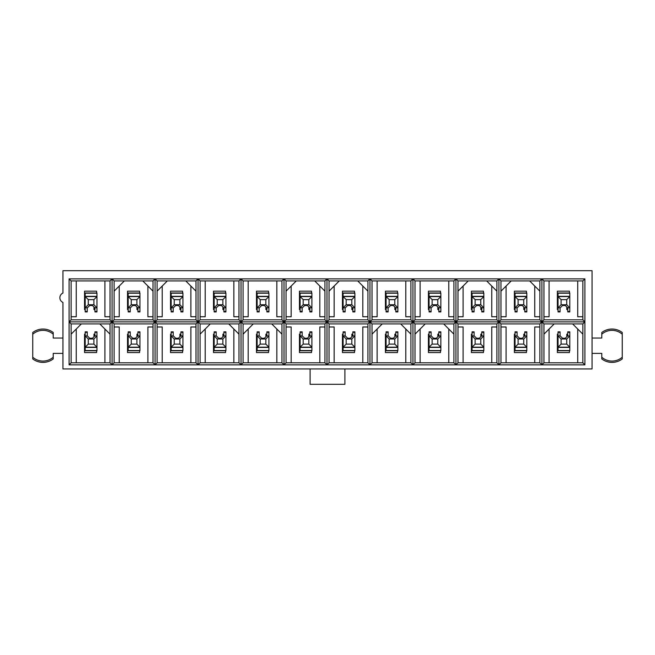 <?xml version="1.0" encoding="UTF-8"?>
<svg xmlns="http://www.w3.org/2000/svg" width="655" height="655" viewBox="0 0 655 655"><rect width="100%" height="100%" fill="white"/><g stroke="black" fill="none" stroke-linecap="round" stroke-linejoin="round"><path stroke-width="0.98" d="M582.844 362.805L582.852 323.914L543.961 323.914L543.961 362.805L582.852 362.805M558.027 334.148L557.364 334.148L557.364 352.57L569.441 352.57L569.441 350.761M567.754 334.148L566.78 334.148L566.78 336.752M549.07 362.805L549.07 329.031M577.726 362.805L577.726 329.031M529.633 280.93L500.977 280.93L500.977 319.82L539.867 319.82L539.867 291.164L529.633 280.93L539.867 280.93L539.867 291.164M526.456 292.981L526.456 291.164L514.38 291.164L514.38 309.586L515.043 309.586M523.795 306.99L523.795 309.586L524.77 309.586M500.977 316.75L506.086 316.75L506.086 286.055M539.867 316.75L534.742 316.75L534.742 286.055M486.649 280.93L457.992 280.93L457.992 319.82L496.883 319.82L496.883 291.164L486.649 280.93L496.883 280.93L496.883 291.164M483.472 292.981L483.472 291.164L471.395 291.164L471.395 309.586L472.058 309.586M480.811 306.99L480.811 309.586L481.785 309.586M457.992 316.75L463.101 316.75L463.101 286.055M496.883 316.75L491.758 316.75L491.758 286.055M415.008 334.148L415.008 362.805L453.899 362.805L453.899 334.148L443.664 323.914L415.008 323.914L415.008 334.148L425.242 323.914M429.074 334.148L428.411 334.148L428.411 352.57L440.488 352.57L440.488 350.761M438.801 334.148L437.827 334.148L437.827 336.752M420.125 362.805L420.125 329.031M448.773 362.805L448.773 329.031M372.024 334.148L372.024 362.805L410.914 362.805L410.914 334.148L400.68 323.914L372.024 323.914L372.024 334.148L382.258 323.914M386.09 334.148L385.427 334.148L385.427 352.57L397.503 352.57L397.503 350.761M395.816 334.148L394.842 334.148L394.842 336.752M405.789 362.805L405.789 329.031M377.133 362.805L377.133 329.031M357.695 280.93L339.274 280.93L329.039 291.164L329.039 319.82L367.93 319.82L367.93 291.164L357.695 280.93L367.93 280.93L367.93 291.164M324.945 280.93L286.047 280.93L286.047 319.82L324.937 319.82M311.534 292.981L311.534 291.164L299.458 291.164L299.458 309.586L300.121 309.586M308.873 306.99L308.873 309.586L309.848 309.586M324.937 316.75L319.82 316.75L319.82 286.055M286.055 316.75L291.164 316.75L291.164 286.055M243.07 334.148L243.07 362.805L281.961 362.805L281.961 334.148L271.727 323.914L243.07 323.914L243.07 334.148L253.305 323.914M257.137 334.148L256.473 334.148L256.473 352.57L268.55 352.57L268.55 350.761M266.863 334.148L265.889 334.148L265.889 336.752M276.836 362.805L276.836 329.031M248.188 362.805L248.188 329.031M228.742 323.914L210.32 323.914L200.086 334.148L200.086 362.805L238.977 362.805L238.977 334.148L228.742 323.914L238.977 323.914L238.977 334.148M195.992 319.82L195.992 280.93L167.336 280.93L157.102 291.164L157.102 319.82L195.992 319.82M182.581 292.981L182.581 291.164L170.505 291.164L170.505 309.586L171.168 309.586M179.92 306.99L179.92 309.586L180.895 309.586M157.102 316.75L162.219 316.75L162.219 286.055M195.992 316.75L190.875 316.75L190.875 286.055M142.774 280.93L114.117 280.93L114.117 319.82L153.008 319.82L153.008 291.164L142.774 280.93L153.008 280.93L153.008 291.164M139.597 292.981L139.597 291.164L127.52 291.164L127.52 309.586L128.184 309.586M136.936 306.99L136.936 309.586L137.91 309.586M114.117 316.75L119.235 316.75L119.235 286.055M153.008 316.75L147.891 316.75L147.891 286.055M71.133 334.148L71.133 362.805L110.024 362.805L110.024 334.148L99.789 323.914L71.133 323.914L71.133 334.148L81.367 323.914M85.199 334.148L84.536 334.148L84.536 352.57L96.612 352.57L96.612 350.761M94.926 334.148L93.952 334.148L93.952 336.752M76.25 362.805L76.25 329.031M104.906 362.805L104.906 329.031M592.054 353.389L601.781 353.389L601.781 358.94A16.883 16.883 0 0 0 622.25 358.94L622.25 332.494A16.883 16.883 0 0 0 601.781 332.494L601.781 338.046L592.054 338.046M344.898 368.945L592.054 368.945L592.054 270.695L62.945 270.695L62.945 293.047A5.117 5.117 0 0 0 62.945 302.43L62.945 368.945L344.898 368.945L344.898 384.305L310.102 384.305L310.102 368.945M62.945 338.046L53.219 338.046L53.219 332.494A16.883 16.883 0 0 0 32.75 332.494L32.75 358.94A16.883 16.883 0 0 0 53.219 358.94L53.219 353.389L62.945 353.389M557.364 301.398L558.027 301.398M582.852 280.93L543.961 280.93L543.961 319.82L582.852 319.82L582.852 280.93M569.441 292.981L569.441 291.164L557.364 291.164L557.364 309.586L558.027 309.586M566.78 306.99L566.78 309.586L567.754 309.586M582.852 316.75L577.726 316.75L577.726 280.93M543.961 316.75L549.07 316.75L549.07 280.93M69.086 321.867L584.899 321.867L584.899 364.851L69.086 364.851L69.086 278.883L584.899 278.883M582.844 280.93L584.89 278.883L584.89 321.867L582.844 323.914M514.38 301.398L515.043 301.398M471.395 301.398L472.058 301.398M428.411 301.398L429.074 301.398M453.899 280.93L415.008 280.93L415.008 319.82L453.899 319.82L453.899 280.93M440.488 292.981L440.488 291.164L428.411 291.164L428.411 309.586L429.074 309.586M437.827 306.99L437.827 309.586L438.801 309.586M453.899 316.75L448.773 316.75L448.773 280.93M415.008 316.75L420.117 316.75L420.117 280.93M385.427 301.398L386.09 301.398M412.961 278.883L410.914 280.93L372.024 280.93L372.024 319.82L410.914 319.82M397.503 292.981L397.503 291.164L385.427 291.164L385.427 309.586L386.09 309.586M394.842 306.99L394.842 309.586L395.816 309.586M410.906 316.75L405.789 316.75L405.789 280.93M372.024 316.75L377.133 316.75L377.133 280.93M342.442 301.398L343.105 301.398M354.519 292.981L354.519 291.164L342.442 291.164L342.442 309.586L343.105 309.586M351.858 306.99L351.858 309.586L352.832 309.586M329.039 316.75L334.156 316.75L334.156 286.055M367.93 316.75L362.805 316.75L362.805 286.055M299.458 301.398L300.121 301.398M256.473 301.398L257.137 301.398M281.961 280.93L243.07 280.93L243.07 319.82L281.961 319.82M268.55 292.981L268.55 291.164L256.473 291.164L256.473 309.586L257.137 309.586M265.889 306.99L265.889 309.586L266.863 309.586M281.953 316.75L276.836 316.75L276.836 280.93M243.07 316.75L248.188 316.75L248.188 280.93M213.489 301.398L214.152 301.398M238.977 280.93L200.086 280.93L200.086 319.82L238.977 319.82L238.969 280.93M225.566 292.981L225.566 291.164L213.489 291.164L213.489 309.586L214.152 309.586M222.905 306.99L222.905 309.586L223.879 309.586M238.969 316.75L233.851 316.75L233.851 280.93M200.086 316.75L205.203 316.75L205.203 280.93M170.505 301.398L171.168 301.398M127.52 301.398L128.184 301.398M558.027 342.336L557.364 342.336M515.043 342.336L514.38 342.336M500.977 362.805L539.867 362.805L539.867 323.914L500.977 323.914L500.977 362.805M515.043 334.148L514.38 334.148L514.38 352.57L526.456 352.57L526.456 350.761M524.77 334.148L523.795 334.148L523.795 336.752M534.742 362.805L534.742 326.984L539.867 326.984M506.086 362.805L506.086 326.984L500.977 326.984M472.058 342.336L471.395 342.336M457.992 362.805L496.883 362.805L496.883 323.914L457.992 323.914L457.992 362.805M472.058 334.148L471.395 334.148L471.395 352.57L483.472 352.57L483.472 350.761M481.785 334.148L480.811 334.148L480.811 336.752M491.758 362.805L491.758 326.984L496.883 326.984M463.101 362.805L463.101 326.984L457.992 326.984M429.074 342.336L428.411 342.336M386.09 342.336L385.427 342.336M343.105 342.336L342.442 342.336M367.922 362.805L367.93 323.914L329.039 323.914L329.039 362.805L367.93 362.805M343.105 334.148L342.442 334.148L342.442 352.57L354.519 352.57L354.519 350.761M352.832 334.148L351.858 334.148L351.858 336.752M362.805 362.805L362.805 326.984L367.93 326.984M334.156 362.805L334.156 326.984L329.039 326.984M300.121 342.336L299.458 342.336M286.055 362.805L324.945 362.805L324.945 323.914L286.055 323.914L286.055 362.805L284.008 364.851L284.008 321.867L281.961 323.914L281.961 334.148M300.121 334.148L299.458 334.148L299.458 352.57L311.534 352.57L311.534 350.761M309.848 334.148L308.873 334.148L308.873 336.752M319.82 362.805L319.82 326.984L324.945 326.984M291.172 362.805L291.172 326.984L286.055 326.984M257.137 342.336L256.473 342.336M214.152 342.336L213.489 342.336M214.152 334.148L213.489 334.148L213.489 352.57L225.566 352.57L225.566 350.761M223.879 334.148L222.905 334.148L222.905 336.752M205.203 362.805L205.203 329.031M233.851 362.805L233.851 329.031M171.168 342.336L170.505 342.336M157.102 362.805L195.992 362.805L195.992 323.914L157.102 323.914L157.102 362.805M171.168 334.148L170.505 334.148L170.505 352.57L182.581 352.57L182.581 350.761M180.895 334.148L179.92 334.148L179.92 336.752M190.875 362.805L190.875 326.984L195.992 326.984M162.219 362.805L162.219 326.984L157.102 326.984M128.184 342.336L127.52 342.336M155.047 364.851L153 362.805L153.008 323.914L114.117 323.914L114.117 362.805L153.008 362.805M128.184 334.148L127.52 334.148L127.52 352.57L139.597 352.57L139.597 350.761M137.91 334.148L136.936 334.148L136.936 336.752M147.891 362.805L147.891 326.984L153.008 326.984M119.235 362.805L119.235 326.984L114.117 326.984M84.536 301.398L85.199 301.398M110.024 280.93L71.133 280.93L71.133 319.82L110.024 319.82L110.024 280.93M96.612 292.981L96.612 291.164L84.536 291.164L84.536 309.586L85.199 309.586M93.952 306.99L93.952 309.586L94.926 309.586M110.024 316.75L104.906 316.75L104.906 280.93M71.133 316.75L76.25 316.75L76.25 280.93M85.199 342.336L84.536 342.336M110.015 362.805L112.062 364.851M71.133 362.813L69.086 364.86M71.125 323.922L69.078 321.875M110.015 280.93L112.062 278.883L112.07 364.851M110.015 319.828L112.062 321.875L110.015 323.922M99.789 323.914L110.024 323.914L110.024 334.148M71.133 319.828L69.086 321.875M71.125 280.938L69.078 278.891M114.117 362.813L112.07 364.86M114.117 323.922L112.07 321.875L114.117 319.828M153 319.82L155.055 321.867L155.055 364.851M157.102 323.922L155.055 321.875L153.008 323.922M195.992 362.813L198.039 364.86L200.086 362.813M157.102 362.813L155.055 364.86M198.031 278.883L198.039 364.851M198.039 321.867L195.992 323.914M238.977 362.805L241.024 364.851L241.024 321.867L238.977 319.82M210.32 323.914L200.086 323.914L200.086 334.148M200.078 323.914L198.031 321.867M243.062 323.922L241.015 321.875L238.969 323.922M281.961 362.813L284.008 364.86M243.07 362.805L241.024 364.851M281.961 323.914L271.727 323.914M324.945 362.813L326.992 364.86M286.055 323.914L284.008 321.867L284 278.883L281.953 280.93L281.953 319.82M329.039 323.914L326.992 321.867L326.992 364.851L329.039 362.805M329.039 319.82L324.945 323.914M367.93 362.813L369.977 364.86M372.024 323.914L369.977 321.867L369.977 364.851L372.024 362.805M372.024 319.82L367.93 323.914M410.914 362.813L412.961 364.86M410.914 334.148L410.914 323.914L412.961 321.867L412.961 364.851L415.008 362.805M410.914 323.914L400.68 323.914M453.899 362.805L455.945 364.851L455.945 321.867L453.899 323.914L453.899 334.148M415 323.922L412.953 321.875M453.899 323.914L443.664 323.914M496.883 362.805L498.93 364.851L498.93 321.867L500.969 323.914M457.992 362.813L455.945 364.86M457.984 323.922L455.937 321.875M500.977 319.828L496.883 323.922M539.867 362.805L541.914 364.851L541.914 321.867M500.977 362.813L498.93 364.86M543.961 319.828L539.867 323.922M582.844 362.813L584.89 364.86M543.961 362.813L541.914 364.86M543.953 323.922L539.859 319.828M114.109 280.938L112.07 278.891M155.047 278.883L155.047 321.867M155.055 278.891L153.008 280.938M195.992 319.828L198.039 321.875L200.086 319.828M157.102 319.82L155.055 321.867M155.055 278.883L157.102 280.93L157.102 291.164M200.086 280.93L198.039 278.883L195.992 280.93M157.102 280.93L167.336 280.93M241.015 278.883L241.024 321.867L243.07 319.82M241.024 278.891L238.977 280.938M281.961 319.828L284.008 321.875M243.07 280.93L241.024 278.883M326.992 321.875L324.945 319.82L324.937 291.164L324.937 280.93L326.984 278.883L326.984 321.867M286.047 319.82L284.008 321.867M286.047 280.93L284 278.883M367.922 319.828L369.969 321.875M339.274 280.93L329.039 280.93L329.039 291.164M329.031 280.93L326.984 278.883M369.969 278.883L369.969 321.867M372.015 280.938L369.969 278.891L367.93 280.93M415.008 280.93L412.953 278.883L412.953 321.867L410.906 319.82L410.906 280.93M453.899 319.828L455.945 321.875L457.992 319.828M415.008 319.82L412.953 321.867M453.89 280.93L455.937 278.883L455.945 321.867M496.883 319.82L498.93 321.867M457.984 280.938L455.937 278.891M498.922 278.883L498.922 321.867M498.93 278.891L496.883 280.938M500.969 280.93L498.93 278.883M539.867 280.93L541.906 278.883L541.906 321.867M582.844 319.828L584.89 321.875M543.953 280.938L541.906 278.891M53.219 334.206A15.564 15.564 0 0 0 32.75 334.206M32.75 357.229A15.564 15.564 0 0 0 53.219 357.229M601.781 357.229A15.564 15.564 0 0 0 622.25 357.229M622.25 334.206A15.564 15.564 0 0 0 601.781 334.206M114.117 291.164L124.352 280.93M185.758 280.93L195.992 291.164M286.047 291.172L296.281 280.938M324.945 291.164L314.711 280.93M457.992 291.164L468.227 280.93M500.977 291.164L511.211 280.93M582.852 334.148L572.617 323.914M543.961 334.148L554.195 323.914M93.902 338.995L88.269 338.995L88.269 344.112L93.902 344.112L93.902 338.995L96.973 335.925L96.973 347.183L85.199 347.183L85.199 335.925L87.385 335.925L89.694 338.226L92.478 338.226L94.787 335.925L96.973 335.925L96.973 331.831L94.926 331.831L94.926 335.925M87.246 335.925L87.246 331.831L85.199 331.831L85.199 335.925L88.269 338.995M93.902 344.112L96.973 347.183L96.973 350.761L85.199 350.761L85.199 347.183L88.269 344.112M88.269 304.747L93.902 304.747L93.902 299.63L88.269 299.63L88.269 304.747L85.199 307.817L85.199 296.559L96.973 296.559L96.973 307.817L94.787 307.817L92.478 305.517L89.694 305.517L87.385 307.817L85.199 307.817L85.199 311.911L87.246 311.911L87.246 307.817M94.926 307.817L94.926 311.911L96.973 311.911L96.973 307.817L93.902 304.747M88.269 299.63L85.199 296.559L85.199 292.981L96.973 292.981L96.973 296.559L93.902 299.63M136.887 338.995L131.254 338.995L131.254 344.112L136.887 344.112L136.887 338.995L139.957 335.925L139.957 347.183L128.184 347.183L128.184 335.925L130.37 335.925L132.678 338.226L135.462 338.226L137.771 335.925L139.957 335.925L139.957 331.831L137.91 331.831L137.91 335.925M130.23 335.925L130.23 331.831L128.184 331.831L128.184 335.925L131.254 338.995M136.887 344.112L139.957 347.183L139.957 350.761L128.184 350.761L128.184 347.183L131.254 344.112M131.254 304.747L136.887 304.747L136.887 299.63L131.254 299.63L131.254 304.747L128.184 307.817L128.184 296.559L139.957 296.559L139.957 307.817L137.771 307.817L135.462 305.517L132.678 305.517L130.37 307.817L128.184 307.817L128.184 311.911L130.23 311.911L130.23 307.817M137.91 307.817L137.91 311.911L139.957 311.911L139.957 307.817L136.887 304.747M131.254 299.63L128.184 296.559L128.184 292.981L139.957 292.981L139.957 296.559L136.887 299.63M179.871 338.995L174.238 338.995L174.238 344.112L179.871 344.112L179.871 338.995L182.941 335.925L182.941 347.183L171.168 347.183L171.168 335.925L173.354 335.925L175.663 338.226L178.447 338.226L180.755 335.925L182.941 335.925L182.941 331.831L180.895 331.831L180.895 335.925M173.215 335.925L173.215 331.831L171.168 331.831L171.168 335.925L174.238 338.995M179.871 344.112L182.941 347.183L182.941 350.761L171.168 350.761L171.168 347.183L174.238 344.112M174.238 304.747L179.871 304.747L179.871 299.63L174.238 299.63L174.238 304.747L171.168 307.817L171.168 296.559L182.941 296.559L182.941 307.817L180.755 307.817L178.447 305.517L175.663 305.517L173.354 307.817L171.168 307.817L171.168 311.911L173.215 311.911L173.215 307.817M180.895 307.817L180.895 311.911L182.941 311.911L182.941 307.817L179.871 304.747M174.238 299.63L171.168 296.559L171.168 292.981L182.941 292.981L182.941 296.559L179.871 299.63M222.856 338.995L217.223 338.995L217.223 344.112L222.856 344.112L222.856 338.995L225.926 335.925L225.926 347.183L214.152 347.183L214.152 335.925L216.338 335.925L218.647 338.226L221.431 338.226L223.74 335.925L225.926 335.925L225.926 331.831L223.879 331.831L223.879 335.925M216.199 335.925L216.199 331.831L214.152 331.831L214.152 335.925L217.223 338.995M222.856 344.112L225.926 347.183L225.926 350.761L214.152 350.761L214.152 347.183L217.223 344.112M217.223 304.747L222.856 304.747L222.856 299.63L217.223 299.63L217.223 304.747L214.152 307.817L214.152 296.559L225.926 296.559L225.926 307.817L223.74 307.817L221.431 305.517L218.647 305.517L216.338 307.817L214.152 307.817L214.152 311.911L216.199 311.911L216.199 307.817M223.879 307.817L223.879 311.911L225.926 311.911L225.926 307.817L222.856 304.747M217.223 299.63L214.152 296.559L214.152 292.981L225.926 292.981L225.926 296.559L222.856 299.63M265.84 338.995L260.207 338.995L260.207 344.112L265.84 344.112L265.84 338.995L268.91 335.925L268.91 347.183L257.137 347.183L257.137 335.925L259.323 335.925L261.632 338.226L264.415 338.226L266.724 335.925L268.91 335.925L268.91 331.831L266.863 331.831L266.863 335.925M259.183 335.925L259.183 331.831L257.137 331.831L257.137 335.925L260.207 338.995M265.84 344.112L268.91 347.183L268.91 350.761L257.137 350.761L257.137 347.183L260.207 344.112M260.207 304.747L265.84 304.747L265.84 299.63L260.207 299.63L260.207 304.747L257.137 307.817L257.137 296.559L268.91 296.559L268.91 307.817L266.724 307.817L264.415 305.517L261.632 305.517L259.323 307.817L257.137 307.817L257.137 311.911L259.183 311.911L259.183 307.817M266.863 307.817L266.863 311.911L268.91 311.911L268.91 307.817L265.84 304.747M260.207 299.63L257.137 296.559L257.137 292.981L268.91 292.981L268.91 296.559L265.84 299.63M308.824 338.995L303.191 338.995L303.191 344.112L308.824 344.112L308.824 338.995L311.895 335.925L311.895 347.183L300.121 347.183L300.121 335.925L302.307 335.925L304.616 338.226L307.4 338.226L309.709 335.925L311.895 335.925L311.895 331.831L309.848 331.831L309.848 335.925M302.168 335.925L302.168 331.831L300.121 331.831L300.121 335.925L303.191 338.995M308.824 344.112L311.895 347.183L311.895 350.761L300.121 350.761L300.121 347.183L303.191 344.112M303.191 304.747L308.824 304.747L308.824 299.63L303.191 299.63L303.191 304.747L300.121 307.817L300.121 296.559L311.895 296.559L311.895 307.817L309.709 307.817L307.4 305.517L304.616 305.517L302.307 307.817L300.121 307.817L300.121 311.911L302.168 311.911L302.168 307.817M309.848 307.817L309.848 311.911L311.895 311.911L311.895 307.817L308.824 304.747M303.191 299.63L300.121 296.559L300.121 292.981L311.895 292.981L311.895 296.559L308.824 299.63M351.809 338.995L346.176 338.995L346.176 344.112L351.809 344.112L351.809 338.995L354.879 335.925L354.879 347.183L343.105 347.183L343.105 335.925L345.291 335.925L347.6 338.226L350.384 338.226L352.693 335.925L354.879 335.925L354.879 331.831L352.832 331.831L352.832 335.925M345.152 335.925L345.152 331.831L343.105 331.831L343.105 335.925L346.176 338.995M351.809 344.112L354.879 347.183L354.879 350.761L343.105 350.761L343.105 347.183L346.176 344.112M346.176 304.747L351.809 304.747L351.809 299.63L346.176 299.63L346.176 304.747L343.105 307.817L343.105 296.559L354.879 296.559L354.879 307.817L352.693 307.817L350.384 305.517L347.6 305.517L345.291 307.817L343.105 307.817L343.105 311.911L345.152 311.911L345.152 307.817M352.832 307.817L352.832 311.911L354.879 311.911L354.879 307.817L351.809 304.747M346.176 299.63L343.105 296.559L343.105 292.981L354.879 292.981L354.879 296.559L351.809 299.63M394.793 338.995L389.16 338.995L389.16 344.112L394.793 344.112L394.793 338.995L397.863 335.925L397.863 347.183L386.09 347.183L386.09 335.925L388.276 335.925L390.585 338.226L393.368 338.226L395.677 335.925L397.863 335.925L397.863 331.831L395.816 331.831L395.816 335.925M388.137 335.925L388.137 331.831L386.09 331.831L386.09 335.925L389.16 338.995M394.793 344.112L397.863 347.183L397.863 350.761L386.09 350.761L386.09 347.183L389.16 344.112M389.16 304.747L394.793 304.747L394.793 299.63L389.16 299.63L389.16 304.747L386.09 307.817L386.09 296.559L397.863 296.559L397.863 307.817L395.677 307.817L393.368 305.517L390.585 305.517L388.276 307.817L386.09 307.817L386.09 311.911L388.137 311.911L388.137 307.817M395.816 307.817L395.816 311.911L397.863 311.911L397.863 307.817L394.793 304.747M389.16 299.63L386.09 296.559L386.09 292.981L397.863 292.981L397.863 296.559L394.793 299.63M437.777 338.995L432.144 338.995L432.144 344.112L437.777 344.112L437.777 338.995L440.848 335.925L440.848 347.183L429.074 347.183L429.074 335.925L431.26 335.925L433.569 338.226L436.353 338.226L438.662 335.925L440.848 335.925L440.848 331.831L438.801 331.831L438.801 335.925M431.121 335.925L431.121 331.831L429.074 331.831L429.074 335.925L432.144 338.995M437.777 344.112L440.848 347.183L440.848 350.761L429.074 350.761L429.074 347.183L432.144 344.112M432.144 304.747L437.777 304.747L437.777 299.63L432.144 299.63L432.144 304.747L429.074 307.817L429.074 296.559L440.848 296.559L440.848 307.817L438.662 307.817L436.353 305.517L433.569 305.517L431.26 307.817L429.074 307.817L429.074 311.911L431.121 311.911L431.121 307.817M438.801 307.817L438.801 311.911L440.848 311.911L440.848 307.817L437.777 304.747M432.144 299.63L429.074 296.559L429.074 292.981L440.848 292.981L440.848 296.559L437.777 299.63M480.762 338.995L475.129 338.995L475.129 344.112L480.762 344.112L480.762 338.995L483.832 335.925L483.832 347.183L472.058 347.183L472.058 335.925L474.245 335.925L476.553 338.226L479.337 338.226L481.646 335.925L483.832 335.925L483.832 331.831L481.785 331.831L481.785 335.925M474.105 335.925L474.105 331.831L472.058 331.831L472.058 335.925L475.129 338.995M480.762 344.112L483.832 347.183L483.832 350.761L472.058 350.761L472.058 347.183L475.129 344.112M475.129 304.747L480.762 304.747L480.762 299.63L475.129 299.63L475.129 304.747L472.058 307.817L472.058 296.559L483.832 296.559L483.832 307.817L481.646 307.817L479.337 305.517L476.553 305.517L474.245 307.817L472.058 307.817L472.058 311.911L474.105 311.911L474.105 307.817M481.785 307.817L481.785 311.911L483.832 311.911L483.832 307.817L480.762 304.747M475.129 299.63L472.058 296.559L472.058 292.981L483.832 292.981L483.832 296.559L480.762 299.63M523.746 338.995L518.113 338.995L518.113 344.112L523.746 344.112L523.746 338.995L526.817 335.925L526.817 347.183L515.043 347.183L515.043 335.925L517.229 335.925L519.538 338.226L522.322 338.226L524.63 335.925L526.817 335.925L526.817 331.831L524.77 331.831L524.77 335.925M517.09 335.925L517.09 331.831L515.043 331.831L515.043 335.925L518.113 338.995M523.746 344.112L526.817 347.183L526.817 350.761L515.043 350.761L515.043 347.183L518.113 344.112M518.113 304.747L523.746 304.747L523.746 299.63L518.113 299.63L518.113 304.747L515.043 307.817L515.043 296.559L526.817 296.559L526.817 307.817L524.63 307.817L522.322 305.517L519.538 305.517L517.229 307.817L515.043 307.817L515.043 311.911L517.09 311.911L517.09 307.817M524.77 307.817L524.77 311.911L526.817 311.911L526.817 307.817L523.746 304.747M518.113 299.63L515.043 296.559L515.043 292.981L526.817 292.981L526.817 296.559L523.746 299.63M566.731 338.995L561.098 338.995L561.098 344.112L566.731 344.112L566.731 338.995L569.801 335.925L569.801 347.183L558.027 347.183L558.027 335.925L560.213 335.925L562.522 338.226L565.306 338.226L567.615 335.925L569.801 335.925L569.801 331.831L567.754 331.831L567.754 335.925M560.074 335.925L560.074 331.831L558.027 331.831L558.027 335.925L561.098 338.995M566.731 344.112L569.801 347.183L569.801 350.761L558.027 350.761L558.027 347.183L561.098 344.112M561.098 304.747L566.731 304.747L566.731 299.63L561.098 299.63L561.098 304.747L558.027 307.817L558.027 296.559L569.801 296.559L569.801 307.817L567.615 307.817L565.306 305.517L562.522 305.517L560.213 307.817L558.027 307.817L558.027 311.911L560.074 311.911L560.074 307.817M567.754 307.817L567.754 311.911L569.801 311.911L569.801 307.817L566.731 304.747M561.098 299.63L558.027 296.559L558.027 292.981L569.801 292.981L569.801 296.559L566.731 299.63M87.246 332.339L85.199 332.339M96.973 332.339L94.926 332.339M96.973 350.523L85.199 350.523M96.973 347.42L85.199 347.42M94.926 311.403L96.973 311.403M85.199 311.403L87.246 311.403M85.199 293.219L96.973 293.219M85.199 296.322L96.973 296.322M130.23 332.339L128.184 332.339M139.957 332.339L137.91 332.339M139.957 350.523L128.184 350.523M139.957 347.42L128.184 347.42M137.91 311.403L139.957 311.403M128.184 311.403L130.23 311.403M128.184 293.219L139.957 293.219M128.184 296.322L139.957 296.322M173.215 332.339L171.168 332.339M182.941 332.339L180.895 332.339M182.941 350.523L171.168 350.523M182.941 347.42L171.168 347.42M180.895 311.403L182.941 311.403M171.168 311.403L173.215 311.403M171.168 293.219L182.941 293.219M171.168 296.322L182.941 296.322M216.199 332.339L214.152 332.339M225.926 332.339L223.879 332.339M225.926 350.523L214.152 350.523M225.926 347.42L214.152 347.42M223.879 311.403L225.926 311.403M214.152 311.403L216.199 311.403M214.152 293.219L225.926 293.219M214.152 296.322L225.926 296.322M259.183 332.339L257.137 332.339M268.91 332.339L266.863 332.339M268.91 350.523L257.137 350.523M268.91 347.42L257.137 347.42M266.863 311.403L268.91 311.403M257.137 311.403L259.183 311.403M257.137 293.219L268.91 293.219M257.137 296.322L268.91 296.322M302.168 332.339L300.121 332.339M311.895 332.339L309.848 332.339M311.895 350.523L300.121 350.523M311.895 347.42L300.121 347.42M309.848 311.403L311.895 311.403M300.121 311.403L302.168 311.403M300.121 293.219L311.895 293.219M300.121 296.322L311.895 296.322M345.152 332.339L343.105 332.339M354.879 332.339L352.832 332.339M354.879 350.523L343.105 350.523M354.879 347.42L343.105 347.42M352.832 311.403L354.879 311.403M343.105 311.403L345.152 311.403M343.105 293.219L354.879 293.219M343.105 296.322L354.879 296.322M388.137 332.339L386.09 332.339M397.863 332.339L395.816 332.339M397.863 350.523L386.09 350.523M397.863 347.42L386.09 347.42M395.816 311.403L397.863 311.403M386.09 311.403L388.137 311.403M386.09 293.219L397.863 293.219M386.09 296.322L397.863 296.322M431.121 332.339L429.074 332.339M440.848 332.339L438.801 332.339M440.848 350.523L429.074 350.523M440.848 347.42L429.074 347.42M438.801 311.403L440.848 311.403M429.074 311.403L431.121 311.403M429.074 293.219L440.848 293.219M429.074 296.322L440.848 296.322M474.105 332.339L472.058 332.339M483.832 332.339L481.785 332.339M483.832 350.523L472.058 350.523M483.832 347.42L472.058 347.42M481.785 311.403L483.832 311.403M472.058 311.403L474.105 311.403M472.058 293.219L483.832 293.219M472.058 296.322L483.832 296.322M517.09 332.339L515.043 332.339M526.817 332.339L524.77 332.339M526.817 350.523L515.043 350.523M526.817 347.42L515.043 347.42M524.77 311.403L526.817 311.403M515.043 311.403L517.09 311.403M515.043 293.219L526.817 293.219M515.043 296.322L526.817 296.322M560.074 332.339L558.027 332.339M569.801 332.339L567.754 332.339M569.801 350.523L558.027 350.523M569.801 347.42L558.027 347.42M567.754 311.403L569.801 311.403M558.027 311.403L560.074 311.403M558.027 293.219L569.801 293.219M558.027 296.322L569.801 296.322"/></g></svg>
